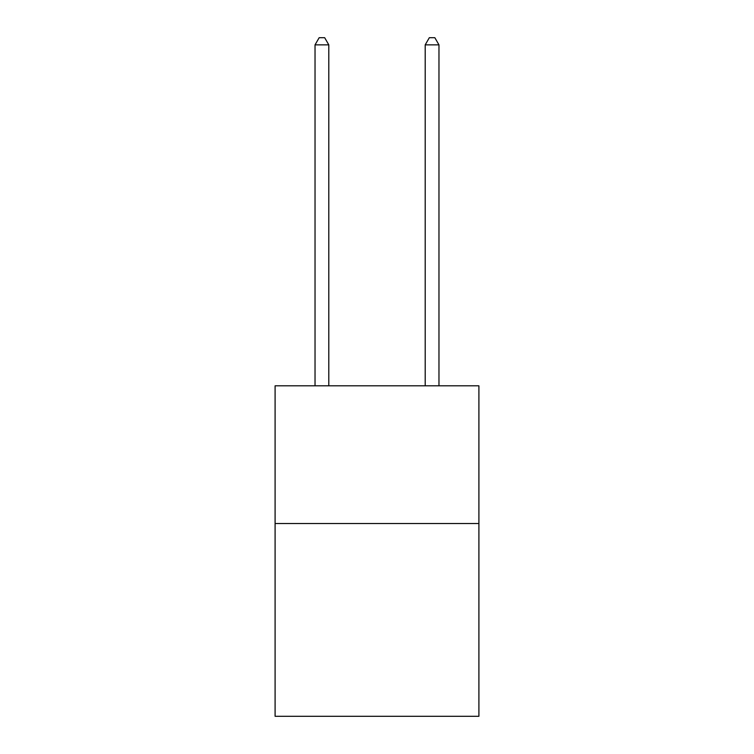 <?xml version="1.0" encoding="UTF-8"?>
<svg xmlns="http://www.w3.org/2000/svg" width="754" height="754" viewBox="0 0 754 754"><rect width="100%" height="100%" fill="white"/><g stroke="black" fill="none" stroke-linecap="round" stroke-linejoin="round"><path stroke-width="1.13" d="M478.903 523.512L478.903 716.3L275.097 716.3L275.097 385.812L478.903 385.812L478.903 523.512L275.097 523.512M328.801 385.812L328.801 44.863L315.031 44.863L315.031 385.812M315.031 44.863L319.168 37.7L324.672 37.7L328.801 44.863M438.969 385.812L438.969 44.863L425.199 44.863L425.199 385.812M425.199 44.863L429.328 37.7L434.832 37.7L438.969 44.863"/></g></svg>
